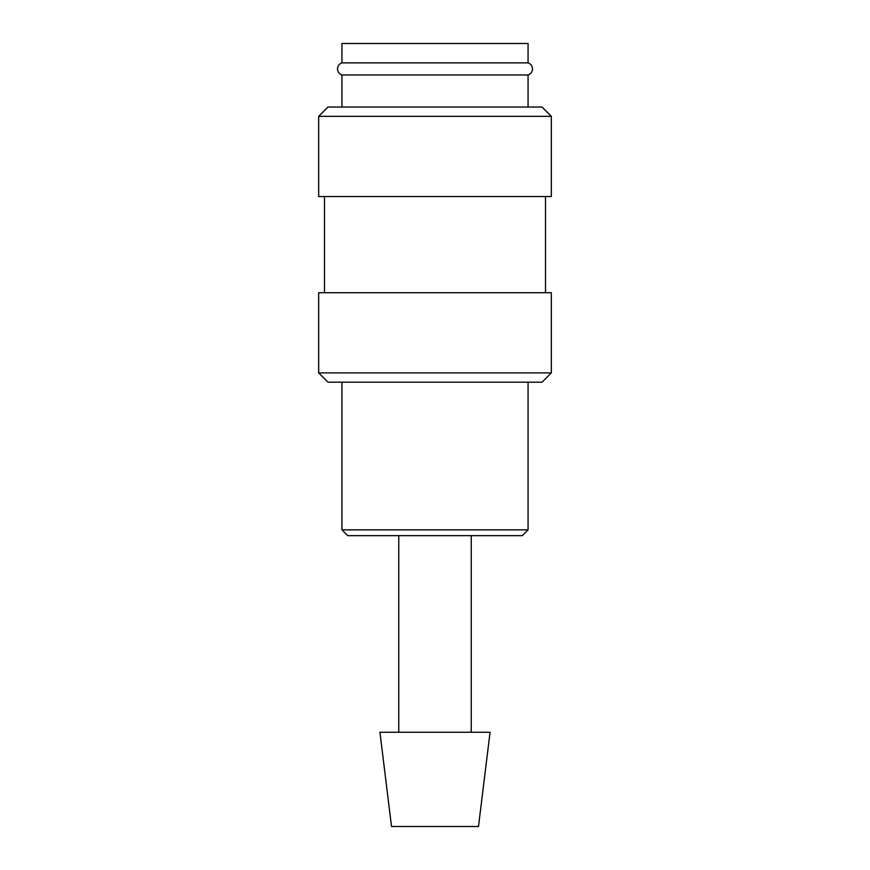 <?xml version="1.0" encoding="UTF-8"?>
<svg xmlns="http://www.w3.org/2000/svg" width="870" height="870" viewBox="0 0 870 870"><rect width="100%" height="100%" fill="white"/><g stroke="black" fill="none" stroke-linecap="round" stroke-linejoin="round"><path stroke-width="1.3" d="M341.932 74.972C339.137 73.917 337.658 71.906 337.484 68.915C337.658 65.924 339.137 63.912 341.932 62.857L528.068 62.857C530.863 63.912 532.342 65.924 532.516 68.915C532.342 71.906 530.863 73.917 528.068 74.972L341.932 74.972L341.932 107.032M435 372.893L318.67 372.893L327.979 382.202L542.021 382.202L551.33 372.893L435 372.893M551.33 372.893L551.33 292.722L318.67 292.722L318.67 372.893M435 116.341L318.67 116.341L318.67 196.522L551.33 196.522L551.33 116.341L435 116.341M551.33 116.341L542.021 107.032L327.979 107.032L318.67 116.341M435 732.268L379.94 732.268L391.511 826.5L478.489 826.5L490.06 732.268L435 732.268M435 529.852L341.932 529.852L347.75 535.67L522.25 535.67L528.068 529.852L435 529.852M341.932 62.857L341.932 43.5L528.068 43.5L528.068 62.857M324.488 196.522L324.488 292.722M398.754 535.67L398.754 732.268M341.932 382.202L341.932 529.852M528.068 382.202L528.068 529.852M471.246 535.67L471.246 732.268M528.068 74.972L528.068 107.032M545.512 196.522L545.512 292.722"/></g></svg>
